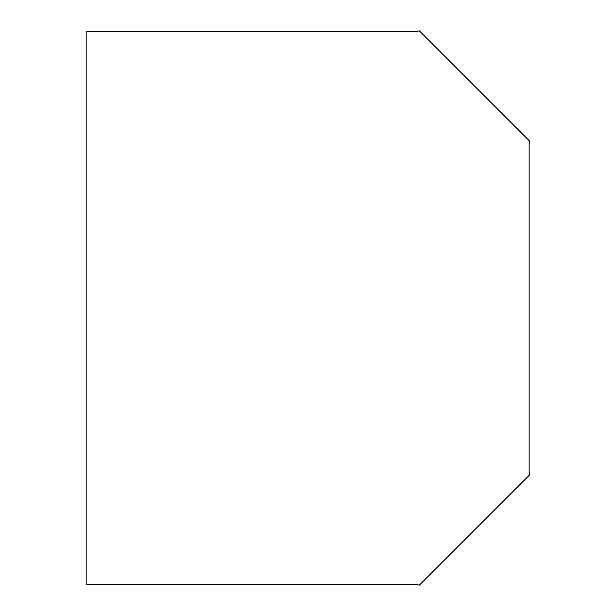 <?xml version="1.0" encoding="UTF-8"?>
<svg xmlns="http://www.w3.org/2000/svg" width="616" height="616" viewBox="0 0 616 616"><rect width="100%" height="100%" fill="white"/><g stroke="black" fill="none" stroke-linecap="round" stroke-linejoin="round"><path stroke-width="0.92" d="M416.878 31.47L419.303 30.8L529.822 141.326L529.152 143.744L529.152 472.256L529.822 474.674L419.303 585.2L416.878 584.53L86.178 584.53L86.178 31.47L416.878 31.47"/></g></svg>
